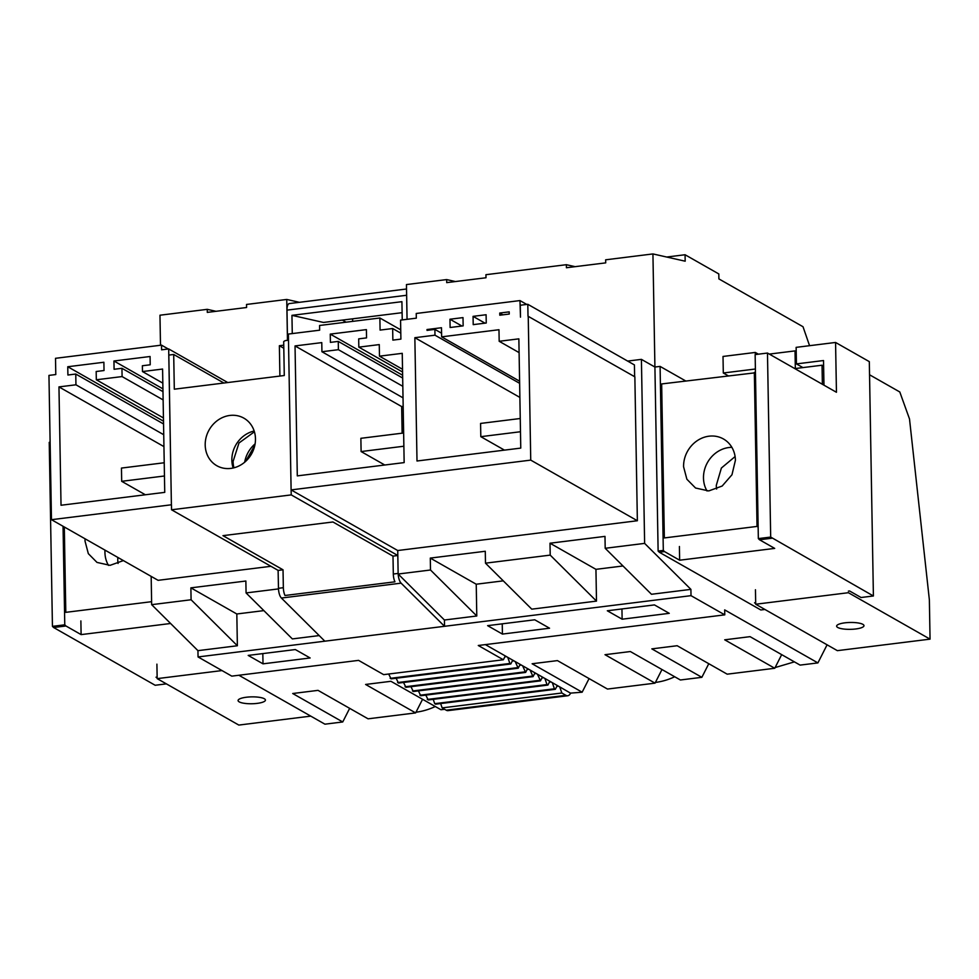 <?xml version="1.0" encoding="UTF-8"?>
<svg xmlns="http://www.w3.org/2000/svg" width="979" height="979" viewBox="0 0 979 979"><rect width="100%" height="100%" fill="white"/><g stroke="black" fill="none" stroke-linecap="round" stroke-linejoin="round"><path stroke-width="1.47" d="M113.943 360.994L114.09 369.279L121.947 368.3L122.094 376.572L96.321 379.779L96.175 371.506L104.031 370.527L103.884 362.254L67.759 366.746L67.906 375.018L75.762 374.039L75.946 384.796L58.96 386.901L61.028 505.25L164.741 492.364L162.587 369.046L142.469 371.555L142.371 365.754L150.215 364.788L150.081 356.503L113.943 360.994L162.942 388.859M142.469 371.555L162.832 383.132M58.96 386.901L163.946 446.608M75.946 384.796L163.738 434.725M75.762 374.039L163.554 423.968M67.759 366.746L163.505 421.19M96.321 379.779L163.444 417.947M122.094 376.572L163.126 399.909M121.947 368.3L162.991 391.637M168.682 348.94L171.398 504.785L51.471 519.69L48.95 375.398L55.791 374.553L55.509 358.314L161.511 345.134L161.596 349.821L168.682 348.94L227.764 382.544M161.511 345.134L168.29 348.989M278.109 570.378L278.477 588.306A8.554 3.231 82.9 0 0 278.489 588.966L278.109 570.378L171.533 509.778L291.24 494.897L291.106 489.904L397.731 550.528L397.817 555.497L291.24 494.897M288.499 340.202L286.027 340.508A4.271 3.806 119.6 0 0 283.69 341.634L284.277 375.52L174.311 389.189L173.699 354.471L168.829 355.083L171.398 504.785M352.66 321.369L352.624 319.46L351.706 318.946M299.427 302.315L286.749 299.452L287.459 340.337M406.53 289.001L289.294 303.576A8.554 3.231 82.9 0 0 286.982 310.135L287.508 340.325M279.896 376.058L279.37 345.722L283.8 348.243M283.751 345.183L279.37 345.722M286.749 299.452L246.524 304.457L246.586 307.504L207.303 312.387L207.254 309.34L159.969 315.214L160.495 345.257M216.016 311.31L207.254 309.34M422.561 699.287L415.634 712.908L368.08 718.819L318.04 690.366L292.709 693.511L342.736 721.964L324.93 724.179L238.888 675.253M197.942 650.656L151.659 604.667L191.089 599.76L237.371 645.748L197.942 650.656L198.052 656.946L231.79 676.134L358.571 660.372L383.658 674.641L503.365 659.76L478.278 645.491L724.766 614.849L724.68 609.893L817.906 662.905L827.084 644.818M151.659 604.667L151.17 576.386M51.471 519.69L158.096 580.327L270.926 566.303M191.089 599.76L190.881 587.853L245.864 581.024L246.072 592.931L278.44 588.905M237.371 645.748L236.82 613.98L190.881 587.853M263.877 610.615L236.82 613.98M319.191 635.579L292.354 638.92L246.072 592.931M690.905 589.37L644.623 543.382L605.193 548.289L651.476 594.277L690.905 589.37L691.015 595.66L198.052 656.946M691.015 595.66L724.766 614.849M502.423 634.074L549.549 628.212L534.742 619.793L487.615 625.654L502.423 634.074L502.239 623.831M263.008 663.835L310.135 657.974L295.328 649.554L248.201 655.416L263.008 663.835L262.825 653.593M622.13 619.193L669.257 613.331L654.449 604.912L607.323 610.774L622.13 619.193L621.946 608.95M444.613 709.298L440.978 709.751L390.939 681.298L365.595 684.456L415.634 712.908M435.276 706.52A68.395 60.943 119.6 0 1 415.989 712.21M349.662 708.343L342.736 721.964M561.848 693.01L442.141 707.89L446.204 710.203L565.911 695.323L561.848 693.01L559.731 686.891L557.271 685.496L555.326 689.302L554.42 688.788L552.315 682.669L549.843 681.274L547.91 685.08L428.202 699.961L425.792 695.114M557.271 685.496L552.315 682.669M547.91 685.08L546.992 684.566L544.887 678.447L542.415 677.052L540.481 680.858L420.774 695.739L418.376 690.893M549.843 681.274L544.887 678.447M540.481 680.858L537.459 674.237L534.999 672.83L533.053 676.636L413.346 691.517L410.947 686.683M542.415 677.052L537.459 674.237M533.053 676.636L530.043 670.015L527.571 668.608L525.637 672.426L405.93 687.307L403.532 682.461M534.999 672.83L530.043 670.015M525.637 672.426L522.615 665.793L520.143 664.386L518.209 668.204L398.502 683.085L396.103 678.239M527.571 668.608L522.615 665.793M518.209 668.204L515.199 661.571L512.727 660.164L510.793 663.982L391.086 678.863L388.675 674.017M520.143 664.386L515.199 661.571M510.793 663.982L509.875 663.468L507.771 657.35L505.299 655.942L503.365 659.76M512.727 660.164L507.771 657.35M505.299 655.942L485.376 644.61M398.196 574.086A8.554 3.231 82.9 0 0 401.109 583.154L444.539 626.303L444.429 620.013L398.147 574.024L397.817 555.497L392.995 556.133L393.313 574.024A8.554 3.231 82.9 0 0 394.953 581.82L284.987 595.489A8.554 3.231 82.9 0 1 283.347 587.694L283.029 569.802L278.158 570.402M565.911 695.323A17.096 6.461 82.9 0 0 567.734 695.751A17.096 6.461 82.9 0 0 570.598 693.193L559.731 686.891M402.112 312.68L323.474 322.446L291.95 315.348L401.916 301.679L402.234 319.913M283.029 569.802L222.967 535.648L332.933 521.978L392.995 556.133M291.95 315.348L292.268 333.582M794.397 661.877L775.099 667.568M655.404 682.449A68.395 60.943 -60.4 0 0 674.69 676.758M278.489 588.966A8.554 3.231 82.9 0 0 281.401 598.034L324.832 641.184M245.607 461.403L254.87 445.102M233.149 467.999A27.363 24.377 119.6 0 1 254.173 431.017M171.447 504.809L171.533 509.778M241.972 417.189A27.363 24.377 119.6 0 1 243.857 418.143A27.363 24.377 119.6 0 1 252.092 452.934A27.363 24.377 119.6 0 1 218.684 466.665A27.363 24.377 119.6 0 1 216.812 465.71A27.363 24.377 119.6 0 1 208.576 430.919A27.363 24.377 119.6 0 1 241.972 417.189M346.077 322.189L342.393 320.096M173.699 354.471L223.91 383.022M554.42 688.788L434.713 703.668L435.618 704.182L555.326 689.302M434.713 703.668L433.22 699.336M446.204 710.203A17.096 6.461 82.9 0 0 448.027 710.632L567.734 695.751M442.141 707.89L440.648 703.558M509.875 663.468L390.168 678.349M517.304 667.678L397.596 682.559M524.732 671.9L405.025 686.781M532.148 676.122L412.44 691.003M539.576 680.344L419.869 695.225M546.992 684.566L427.297 699.447M622.999 565.972L595.942 569.337L550.002 543.21L604.985 536.382L605.193 548.289M596.492 601.106L550.21 555.117L485.486 563.17L531.768 609.158L596.492 601.106L595.942 569.337M503.292 580.853L476.235 584.218L430.295 558.091L485.278 551.263L485.486 563.17M444.429 620.013L476.785 615.987L476.235 584.218M550.21 555.117L550.002 543.21M634.637 376.695L634.429 364.934L527.803 304.298L528.011 316.217L634.857 376.829L637.366 520.742L397.731 550.528M476.785 615.987L430.503 569.998L398.147 574.024M430.503 569.998L430.295 558.091M644.623 543.382L641.416 359.366L627.637 361.08M527.803 304.298L520.277 305.24L520.485 317.159L519.971 300.577L526.751 304.432M528.232 316.193L530.74 460.118L637.366 520.742M530.74 460.118L291.106 489.904L288.389 334.059L319.668 330.18L319.582 325.481L379.876 317.991L380.085 330.094L392.652 328.528L392.86 340.117L400.9 339.113L400.57 320.121L416.32 318.163L416.234 313.476L519.971 300.577M463.006 317.612L449.973 319.227L450.12 327.5L463.153 325.885L463.006 317.612M427.003 329.531L427.028 330.376L434.884 329.397L434.982 335.185L414.851 337.694L417.005 460.999L520.767 448.101L518.858 338.844L499.18 341.292L498.972 329.727L441.639 336.849L441.48 327.732L427.003 329.531L428.227 330.229M366.403 329.617L330.266 334.108L330.412 342.381L338.269 341.402L338.404 349.687L321.932 351.73L321.773 342.613L295.034 345.93L297.298 475.88L404.156 462.602L402.247 353.333L379.473 356.172L379.265 344.596L358.828 347.141L358.681 338.869L366.538 337.89L366.403 329.617M473.212 324.636L486.245 323.009L486.098 314.736L473.065 316.352L473.212 324.636M509.202 311.86L499.755 313.035L499.792 315.214L509.239 314.039L509.202 311.86M434.884 329.397L441.578 333.203M449.973 319.227L461.941 326.031M441.639 336.849L519.592 381.174M473.065 316.352L485.033 323.168M502.888 314.822L499.755 313.035M434.982 335.185L519.629 383.327M519.873 397.413L414.851 337.694M809.56 345.685L803.013 326.729L718.892 278.905L718.806 273.936L685.067 254.748L685.178 261.197L652.932 253.928L605.646 259.814L605.707 262.874L566.425 267.744L566.376 264.697L485.939 274.695L486 277.755L446.718 282.625L446.669 279.578L406.456 284.571L407.056 319.313M575.138 266.667L566.376 264.697M685.067 254.748L666.699 257.036M652.932 253.928L654.914 367.039L641.416 359.366M379.876 317.991L400.741 329.85M685.692 380.953L660.091 366.403L663.309 550.418L664.484 551.581L659.295 552.229L760.842 609.978L764.917 609.464M659.295 552.229L658.121 551.067L654.914 367.039L660.091 366.403M755.384 369.01L723.297 372.999L728.033 375.691M723.297 372.999L723.016 356.454L755.298 352.44L758.37 354.178M817.906 662.905L800.1 665.108L750.061 636.656L724.717 639.813L774.756 668.265L727.201 674.176L677.162 645.724L651.83 648.869L701.857 677.321L680.393 679.989L630.354 651.537L605.01 654.694L655.049 683.146L607.494 689.057L557.455 660.605L532.123 663.75L582.15 692.202L570.647 693.108M708.784 663.701L701.857 677.321M781.683 654.645L774.756 668.265M455.431 281.548L446.669 279.578M589.077 678.582L582.15 692.202M661.975 669.526L655.049 683.146M392.652 328.528L400.803 333.154M295.034 345.93L401.659 406.566L402.124 433.183M379.473 356.172L402.528 369.279M358.828 347.141L402.577 372.02M330.266 334.108L402.638 375.263M338.269 341.402L402.687 378.041M338.404 349.687L402.822 386.313M321.932 351.73L403.03 397.841M403.177 406.383L401.659 406.566M499.18 341.292L519.09 352.611M755.69 603.456L754.552 602.807L755.678 602.66M848.365 591.145L849.601 590.986L861.067 597.508L873.403 595.978L869.315 361.643L835.564 342.454L796.135 347.361L796.429 363.907L802.915 367.59M835.564 342.454L836.445 392.273L767.475 353.052L755.139 354.582L758.346 538.597L770.681 537.067L873.403 595.978M771.856 538.242L759.52 539.772L774.695 548.399L679.646 560.208L664.484 551.581M758.346 538.597L759.52 539.772M823.963 385.175L823.523 360.541L796.429 363.907M679.414 546.502L679.646 560.208M663.309 550.418L658.121 551.067M770.681 537.067L767.475 353.052M755.298 352.44L755.335 354.557M157.142 677.847L156.016 677.211L157.13 677.064M159.81 612.768L161.205 614.151M63.048 526.274L64.773 624.822L52.438 626.352L53.612 627.515L65.948 625.985L81.11 634.612L170.603 623.488M53.612 627.515L155.159 685.263L166.381 683.868M64.773 624.822L65.948 625.985M80.878 620.919L81.11 634.612M52.438 626.352L49.231 442.337L50.113 442.227M403.642 432.999L360.872 438.311L361.104 451.552L384.771 465.013M403.874 446.228L361.104 451.552M520.241 418.51L480.579 423.43L480.811 436.671L504.479 450.132M520.473 431.739L480.811 436.671M254.418 431.788L238.974 442.997L233.088 461.464A28.22 25.136 -60.4 0 0 233.932 467.803M255.103 443.866A28.22 25.136 -60.4 0 0 244.664 462.223M239.194 701.87A13.682 3.439 179 0 0 254.54 703.632A13.682 3.439 179 0 0 265.431 700.071A13.682 3.439 179 0 0 264.33 698.749A13.682 3.439 179 0 0 248.972 696.987A13.682 3.439 179 0 0 238.081 700.548A13.682 3.439 179 0 0 239.194 701.87M104.986 550.125A28.22 25.136 -60.4 0 0 104.937 552.45A28.22 25.136 -60.4 0 0 108.485 565.397M85.075 538.805A28.22 25.136 -60.4 0 0 85.026 541.13L88.33 553.649L97.007 562.423L110.076 565.336L123.403 560.588M117.81 557.418L117.761 559.743A28.22 25.136 -60.4 0 0 118.067 563.463M310.759 716.126L238.815 725.072L157.166 678.631L156.909 664.154M151.61 601.681L65.801 612.34L64.308 526.996M222.013 670.566L157.166 678.631M837.73 627.466A13.682 3.439 179 0 0 853.088 629.228A13.682 3.439 179 0 0 863.98 625.667A13.682 3.439 179 0 0 862.866 624.345A13.682 3.439 179 0 0 847.52 622.583A13.682 3.439 179 0 0 836.629 626.144A13.682 3.439 179 0 0 837.73 627.466M731.864 447.33A28.22 25.136 -60.4 0 0 703.485 478.046A28.22 25.136 -60.4 0 0 707.034 490.993M735.413 460.277A28.22 25.136 -60.4 0 0 723.444 438.971A28.22 25.136 -60.4 0 0 696.828 440.954A28.22 25.136 -60.4 0 0 683.575 466.726L686.879 479.233L695.555 488.019L708.747 490.932L722.159 486.037L731.974 474.754L735.413 460.277M796.208 351.571L795.021 350.898L795.327 368.532L822.042 365.216L822.372 384.27M735.107 456.557L721.388 468.023L716.298 485.339A28.22 25.136 -60.4 0 0 716.616 489.059M869.548 374.773L899.799 391.979L909.503 418.951L929.365 599.833L930.05 639.14L837.363 650.656L755.702 604.227L755.458 589.75M758.15 527.045L757.036 526.421L664.349 537.936L661.657 383.939L755.458 372.766M930.05 639.14L848.389 592.711L755.702 604.227M757.036 526.421L754.344 372.424M795.021 350.898L769.31 354.092M823.62 366.122L822.042 365.216M164.227 462.761L121.457 468.072L121.69 481.313L145.357 494.774M164.46 475.99L121.69 481.313M286.982 310.135L406.64 295.266M393.313 574.024L398.135 573.425M278.477 588.306L283.347 587.694M281.401 598.034L401.109 583.154M504.858 656.823L506.498 656.628M512.274 661.045L513.926 660.849M519.702 665.267L521.342 665.071M527.118 669.489L528.77 669.293M534.546 673.711L536.198 673.503M541.974 677.933L543.614 677.725M549.39 682.155L551.042 681.947M556.818 686.377L558.458 686.169"/></g></svg>
